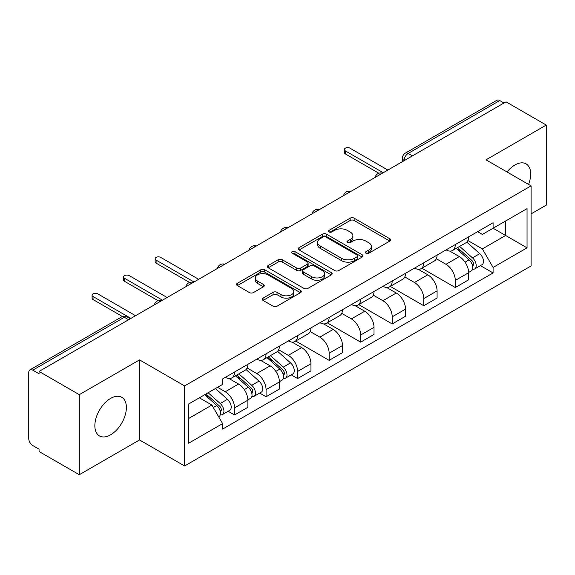 <?xml version="1.0" encoding="UTF-8"?>
<svg xmlns="http://www.w3.org/2000/svg" width="575" height="575" viewBox="0 0 575 575"><rect width="100%" height="100%" fill="white"/><g stroke="black" fill="none" stroke-linecap="round" stroke-linejoin="round"><path stroke-width="0.86" d="M365.988 253.244A1.962 1.136 0 0 0 368.769 253.244L389.85 241.076A2.803 1.617 0 0 0 390.669 239.926A2.803 1.617 0 0 0 389.85 238.783L354.135 218.162A2.803 1.617 0 0 0 350.168 218.162L329.087 230.331A1.962 1.136 0 0 0 328.512 231.136A1.962 1.136 0 0 0 329.087 231.941A1.962 1.136 0 0 0 331.861 231.941L334.592 230.359A8.977 5.182 0 0 1 347.286 230.359L350.268 232.084A8.977 5.182 0 0 1 352.899 235.75A8.977 5.182 0 0 1 350.268 239.416L347.537 240.99A1.962 1.136 0 0 0 346.962 241.787A1.962 1.136 0 0 0 347.537 242.592A1.962 1.136 0 0 0 350.312 242.592L353.043 241.018A8.977 5.182 0 0 1 365.743 241.018L368.719 242.736A8.977 5.182 0 0 1 371.349 246.402A8.977 5.182 0 0 1 368.719 250.068L365.988 251.642A1.962 1.136 0 0 0 365.412 252.447A1.962 1.136 0 0 0 365.988 253.244L365.988 251.642M110.623 434.815A22.296 12.873 120 0 0 125.185 415.164A22.296 12.873 120 0 0 121.771 397.296A22.296 12.873 120 0 0 110.623 398.396A22.296 12.873 120 0 0 96.054 418.047A22.296 12.873 120 0 0 99.468 435.915A22.296 12.873 120 0 0 110.623 434.815M528.569 184.417A22.296 12.873 120 0 0 526.067 163.875A22.296 12.873 120 0 0 514.92 164.982A22.296 12.873 120 0 0 507.028 171.975M263.055 298.123A2.803 1.617 0 0 0 262.236 299.266A2.803 1.617 0 0 0 263.055 300.416L273.082 306.202A2.803 1.617 0 0 0 277.049 306.202L300.459 292.682A2.803 1.617 0 0 0 301.286 291.539A2.803 1.617 0 0 0 300.459 290.389L264.744 269.768A2.803 1.617 0 0 0 260.777 269.768L237.36 283.288A2.803 1.617 0 0 0 236.541 284.431A2.803 1.617 0 0 0 237.36 285.581L249.464 292.567A2.803 1.617 0 0 0 253.438 292.567L263.458 286.781A2.803 1.617 0 0 0 264.277 285.638A2.803 1.617 0 0 0 263.458 284.488L257.456 281.024A7.504 4.334 0 0 1 255.257 277.962A7.504 4.334 0 0 1 259.886 273.959A7.504 4.334 0 0 1 268.072 274.9L291.582 288.47A7.504 4.334 0 0 1 293.782 291.539A7.504 4.334 0 0 1 289.146 295.543A7.504 4.334 0 0 1 280.967 294.601L277.049 292.337A2.803 1.617 0 0 0 273.082 292.337L263.055 298.123L263.055 300.416M184.604 385.911L139.531 359.885L79.285 394.666L39.057 371.436L506.022 101.84L546.25 125.062L486.012 159.843L531.092 185.869L184.604 385.911L184.604 465.973L531.092 265.938L531.092 185.869M334.787 270.573A2.803 1.617 0 0 0 338.754 270.573L362.171 257.054A2.803 1.617 0 0 0 362.99 255.911A2.803 1.617 0 0 0 362.171 254.761L326.456 234.14A2.803 1.617 0 0 0 322.489 234.14L299.072 247.66A2.803 1.617 0 0 0 298.252 248.81A2.803 1.617 0 0 0 299.072 249.952L334.787 270.573M293.013 253.668A1.962 1.136 0 0 1 295.004 253.949L295.004 251.613L331.315 272.579A2.803 1.617 0 0 1 332.142 273.722A2.803 1.617 0 0 1 331.315 274.872L307.905 288.384A2.803 1.617 0 0 1 303.931 288.384L268.216 267.763L268.216 265.478A2.803 1.617 0 0 0 267.397 266.62A2.803 1.617 0 0 0 268.216 267.763M268.216 265.478L278.235 259.692A2.803 1.617 0 0 1 282.21 259.692L296.693 268.051A2.803 1.617 0 0 0 300.66 268.051L307.309 264.213A2.803 1.617 0 0 0 308.128 263.07A2.803 1.617 0 0 0 307.309 261.927L292.229 253.216A1.962 1.136 0 0 1 291.654 252.418A1.962 1.136 0 0 1 292.862 251.368A1.962 1.136 0 0 1 295.004 251.613M79.285 394.666L79.285 474.727L39.057 451.504L39.057 449.168L32.797 445.553M531.092 213.878L546.25 205.131L546.25 125.062M79.285 474.727L139.531 439.947L184.604 465.973M32.789 370.156A5.714 3.299 -120 0 0 29.936 369.869A5.714 3.299 -120 0 0 28.75 372.492L28.75 438.545A5.714 3.299 -120 0 0 32.789 445.553M39.057 371.436L39.057 373.772L32.797 370.156L124.365 317.285L128.613 319.736M412.426 155.875L408.185 153.424A5.714 3.299 60 0 0 405.325 153.144L496.901 100.273A5.714 3.299 60 0 1 499.754 100.553L408.185 153.424A5.714 3.299 120 0 0 404.139 160.425L404.139 160.662M504.002 103.004L499.754 100.553M455.285 244.576A13.153 7.59 60 0 1 452.561 250.477L465.901 242.779A13.153 7.59 -120 0 0 468.625 236.871M436.346 258.736L445.984 264.299A13.153 7.59 60 0 1 455.285 280.406L468.625 272.701A13.153 7.59 -120 0 0 459.324 256.594L449.779 251.081M468.625 272.701L468.625 279.824L455.285 287.529L421.842 268.216M452.561 250.477A13.153 7.59 60 0 1 446.085 249.888M455.285 280.406L455.285 287.529M423.746 262.782A13.153 7.59 60 0 1 421.022 268.683L434.369 260.985A13.153 7.59 -120 0 0 437.086 255.077M390.303 286.422L423.746 305.735L437.086 298.03L437.086 290.907A13.153 7.59 -120 0 0 427.793 274.807L418.241 269.287M421.022 268.683A13.153 7.59 60 0 1 414.553 268.094M404.814 276.942L414.446 282.505A13.153 7.59 60 0 1 423.746 298.612L423.746 305.735M392.215 280.988A13.153 7.59 60 0 1 389.491 286.889L402.831 279.191A13.153 7.59 -120 0 0 405.555 273.283M358.771 304.628L392.215 323.941L405.555 316.236L405.555 309.113A13.153 7.59 -120 0 0 396.254 293.013L386.709 287.5M389.491 286.889A13.153 7.59 60 0 1 383.015 286.3M373.276 295.147L382.914 300.711A13.153 7.59 60 0 1 392.215 316.818L392.215 323.941M360.676 299.194A13.153 7.59 60 0 1 357.952 305.102L371.299 297.397A13.153 7.59 -120 0 0 374.016 291.496M327.232 322.834L360.676 342.147L374.016 334.442L374.016 327.326A13.153 7.59 -120 0 0 364.723 311.219L355.17 305.706M357.952 305.102A13.153 7.59 60 0 1 351.483 304.506M351.382 318.917A13.153 7.59 60 0 1 360.676 335.024L360.676 342.147M341.744 313.353L351.375 318.917L364.723 311.219M329.144 317.4A13.153 7.59 60 0 1 326.42 323.308L339.76 315.603A13.153 7.59 -120 0 0 342.484 309.702M295.701 341.04L329.144 360.353L342.484 352.647L342.484 345.532A13.153 7.59 -120 0 0 333.184 329.425L323.639 323.912M326.42 323.308A13.153 7.59 60 0 1 319.944 322.712M310.205 331.567L319.844 337.13A13.153 7.59 60 0 1 329.144 353.23L329.144 360.353M297.606 335.606A13.153 7.59 60 0 1 294.882 341.514L308.229 333.809A13.153 7.59 -120 0 0 310.946 327.908M291.209 374.864L297.606 378.558L310.946 370.853L310.946 363.738A13.153 7.59 -120 0 0 301.652 347.631L292.1 342.118M294.882 341.514A13.153 7.59 60 0 1 288.413 340.918M278.674 349.772L288.305 355.336A13.153 7.59 60 0 1 297.606 371.436L297.606 378.558M266.074 353.819A13.153 7.59 60 0 1 263.35 359.72L276.69 352.015A13.153 7.59 -120 0 0 279.414 346.114M259.677 393.07L266.074 396.764L279.414 389.059L279.414 381.944A13.153 7.59 -120 0 0 270.113 365.837L260.568 360.324M263.35 359.72A13.153 7.59 60 0 1 256.874 359.123M247.135 367.978L256.773 373.542A13.153 7.59 60 0 1 266.074 389.649L266.074 396.764M234.535 372.025A13.153 7.59 60 0 1 231.811 377.926L245.158 370.221A13.153 7.59 -120 0 0 247.875 364.32M247.882 400.15A13.153 7.59 -120 0 0 238.582 384.043L229.03 378.53M247.875 407.272L247.875 400.15L234.535 407.855L234.535 414.97L247.875 407.272M231.811 377.926A13.153 7.59 60 0 1 225.342 377.329M228.138 411.276L234.535 414.97M217.558 387.313L225.242 391.747A13.153 7.59 60 0 1 234.535 407.855M477.624 231.682L482.368 234.42L527.045 208.632L505.619 221.001L505.619 235.47L482.368 248.896L467.885 240.53M188.65 418.471L211.895 405.052L222.611 423.61L188.65 443.217L188.65 404.002L222.611 384.395L222.611 378.911L493.084 222.748L493.084 228.239L527.045 247.847L493.084 267.454L482.368 248.896M527.045 208.632L527.045 247.847M222.611 423.61L222.611 429.094L493.084 272.938L493.084 267.454M139.531 359.885L139.531 439.947M211.895 405.052L199.36 397.814M480.42 265.628L493.084 272.938M366.778 253.525L368.719 252.403A8.977 5.182 0 0 0 371.349 248.738L371.349 246.402M352.899 235.75L352.899 238.079A8.977 5.182 0 0 1 350.268 241.744L348.321 242.866M389.814 241.097L354.135 220.498A2.803 1.617 0 0 0 350.168 220.498L329.87 232.214M362.135 257.075L326.456 236.476A2.803 1.617 0 0 0 322.489 236.476L299.108 249.974M357.212 256.709A1.962 1.136 0 0 0 357.787 255.911A1.962 1.136 0 0 0 357.212 255.106L325.86 237.008A1.962 1.136 0 0 0 323.078 237.008L320.203 238.668A8.977 5.182 0 0 0 317.572 242.334A8.977 5.182 0 0 0 320.203 245.999L341.636 258.369A8.977 5.182 0 0 0 354.337 258.369L357.212 256.709L357.212 259.045A1.962 1.136 0 0 0 357.787 258.247L357.787 255.911M317.572 242.334L317.572 244.67A8.977 5.182 0 0 0 320.203 248.335L320.203 245.999M357.212 259.045L354.337 260.705A8.977 5.182 0 0 1 341.636 260.705L320.203 248.335M268.252 267.785L278.235 262.02L278.235 259.692M308.128 263.07L308.128 265.406A2.803 1.617 0 0 1 307.309 266.548L300.66 270.387A2.803 1.617 0 0 1 296.693 270.387L282.21 262.02A2.803 1.617 0 0 0 278.235 262.02M295.004 253.949L331.279 274.893M311.722 276.733A7.504 4.334 0 0 0 319.901 277.668A7.504 4.334 0 0 0 324.537 273.664A7.504 4.334 0 0 0 322.338 270.602L314.051 265.815A2.803 1.617 0 0 0 310.083 265.815L303.435 269.653A2.803 1.617 0 0 0 302.615 270.803A2.803 1.617 0 0 0 303.435 271.946L311.722 276.733L311.722 279.062A7.504 4.334 0 0 0 319.901 280.003A7.504 4.334 0 0 0 324.537 276L324.537 273.664M302.615 270.803L302.615 273.139A2.803 1.617 0 0 0 303.435 274.282L303.435 271.946M311.722 279.062L303.435 274.282M293.782 291.539L293.782 293.868A7.504 4.334 0 0 1 289.146 297.872A7.504 4.334 0 0 1 280.967 296.937L277.049 294.673A2.803 1.617 0 0 0 273.082 294.673L263.098 300.438M255.257 277.962L255.257 280.298A7.504 4.334 0 0 0 257.456 283.36L257.456 281.024M263.422 286.803L257.456 283.36M300.423 292.704L264.744 272.104A2.803 1.617 0 0 0 260.777 272.104L237.403 285.603M456.198 248.378L469.042 259.85A7.144 4.126 60 0 1 471.292 270.897L468.625 272.435M456.536 248.68L462.588 252.173M457.492 247.631L471.787 260.389A3.428 1.984 60 0 1 472.866 265.693A3.428 1.984 60 0 1 472.557 265.822M459.633 246.395L472.485 257.866A7.144 4.126 60 0 1 474.727 268.913A7.144 4.126 60 0 1 472.564 269.143M466.799 242.097L479.758 253.661A7.144 4.126 60 0 1 482.001 264.716L474.727 268.913M378.817 173.233L345.316 153.892A3.285 1.898 180 0 1 344.353 152.548L344.353 149.514A3.285 1.898 0 0 0 345.316 150.858L383.216 172.737M387.866 170.056L349.967 148.17A3.285 1.898 0 0 0 346.38 147.761A3.285 1.898 0 0 0 344.353 149.514M266.987 357.621L279.831 369.085A7.144 4.126 60 0 1 282.081 380.14L279.414 381.678M267.325 357.923L273.377 361.416M268.281 356.874L282.577 369.632A3.428 1.984 60 0 1 283.655 374.936A3.428 1.984 60 0 1 283.346 375.058M270.423 355.637L283.274 367.102A7.144 4.126 60 0 1 285.516 378.156A7.144 4.126 60 0 1 283.353 378.386M277.588 351.332L290.548 362.904A7.144 4.126 60 0 1 292.79 373.951L285.516 378.156M189.606 282.476L156.105 263.134A3.285 1.898 180 0 1 155.142 261.79L155.142 258.757A3.285 1.898 0 0 0 156.105 260.101L194.005 281.98M198.655 279.299L160.756 257.413A3.285 1.898 0 0 0 157.169 257.003A3.285 1.898 0 0 0 155.142 258.757M235.448 375.827L248.299 387.291A7.144 4.126 60 0 1 250.542 398.346L247.875 399.884M235.786 376.129L241.838 379.622M236.742 375.08L251.045 387.838A3.428 1.984 60 0 1 252.123 393.142A3.428 1.984 60 0 1 251.807 393.264M238.884 373.843L251.735 385.308A7.144 4.126 60 0 1 253.978 396.362A7.144 4.126 60 0 1 251.821 396.592M246.05 369.538L259.016 381.11A7.144 4.126 60 0 1 261.258 392.157L253.978 396.362M158.067 300.682L124.567 281.34A3.285 1.898 180 0 1 123.603 279.996L123.603 276.963A3.285 1.898 0 0 0 124.567 278.307L162.473 300.186M167.124 297.505L129.217 275.619A3.285 1.898 0 0 0 125.638 275.209A3.285 1.898 0 0 0 123.603 276.963M204.7 394.738L216.761 405.497A7.144 4.126 60 0 1 219.01 416.552L218.651 416.753M204.822 394.666L210.306 397.828M205.994 393.983L219.506 406.043A3.428 1.984 60 0 1 220.584 411.348A3.428 1.984 60 0 1 220.275 411.47M208.136 392.747L220.203 403.513A7.144 4.126 60 0 1 222.446 414.568A7.144 4.126 60 0 1 220.283 414.798M215.417 388.549L227.477 399.316A7.144 4.126 60 0 1 229.72 410.363L222.446 414.568M122.489 316.552L93.035 299.546A3.285 1.898 180 0 1 92.072 298.202L92.072 295.169A3.285 1.898 0 0 0 93.035 296.513L130.935 318.392M135.585 315.711L97.685 293.825A3.285 1.898 0 0 0 94.099 293.415A3.285 1.898 0 0 0 92.072 295.169M404.34 160.547L404.139 160.425A5.714 3.299 0 0 1 402.464 158.096L402.464 161.625M266.074 389.649L279.414 381.944M297.606 371.436L310.946 363.738M329.144 353.23L342.484 345.532M360.676 335.024L374.016 327.326M392.215 316.818L405.555 309.113M423.746 298.612L437.086 290.907M225.242 391.747L238.582 384.043M256.773 373.542L270.113 365.837M288.305 355.336L301.652 347.631M319.844 337.13L333.184 329.425M382.914 300.711L396.254 293.013M414.446 282.505L427.793 274.807M445.984 264.299L459.324 256.594M381.951 173.47A5.714 3.299 120 0 0 379.428 174.929M350.419 191.676A5.714 3.299 120 0 0 347.889 193.135M318.881 209.882A5.714 3.299 120 0 0 316.358 211.341M287.349 228.088A5.714 3.299 120 0 0 284.819 229.547M255.81 246.294A5.714 3.299 120 0 0 253.287 247.753M224.279 264.507A5.714 3.299 120 0 0 221.749 265.959M192.74 282.713A5.714 3.299 120 0 0 190.217 284.165M161.208 300.919A5.714 3.299 120 0 0 158.678 302.378M130.288 318.773L127.226 317.005A5.714 3.299 120 0 0 124.365 317.285A5.714 3.299 60 0 0 121.505 317.005L29.936 369.869M368.719 252.403L368.719 250.068M347.537 242.592L347.537 240.99M350.268 241.744L350.268 239.416M329.087 231.941L329.087 230.331M350.168 220.498L350.168 218.162M354.135 220.498L354.135 218.162M389.85 241.076L389.85 238.783M299.072 249.952L299.072 247.66M322.489 236.476L322.489 234.14M326.456 236.476L326.456 234.14M362.171 257.054L362.171 254.761M341.636 260.705L341.636 258.369M354.337 260.705L354.337 258.369M282.21 262.02L282.21 259.692M296.693 270.387L296.693 268.051M300.66 270.387L300.66 268.051M307.309 266.548L307.309 264.213M331.315 274.872L331.315 272.579M273.082 294.673L273.082 292.337M277.049 294.673L277.049 292.337M280.967 296.937L280.967 294.601M263.458 286.781L263.458 284.488M237.36 285.581L237.36 283.288M260.777 272.104L260.777 269.768M264.744 272.104L264.744 269.768M300.459 292.682L300.459 290.389M469.042 259.85L465.038 262.157M473.577 264.126L472.291 264.867M479.758 253.661L472.485 257.866M345.316 150.858L345.316 153.892M279.831 369.085L275.827 371.4M284.366 373.362L283.08 374.109M290.548 362.904L283.274 367.102M156.105 260.101L156.105 263.134M248.299 387.291L244.289 389.606M252.835 391.575L251.541 392.315M259.016 381.11L251.735 385.308M124.567 278.307L124.567 281.34M216.761 405.497L213.311 407.495M221.296 409.781L220.009 410.521M227.477 399.316L220.203 403.513M93.035 296.513L93.035 299.546M382.44 173.19A5.714 5.714 0 0 0 375.101 177.423M350.901 191.396A5.714 5.714 0 0 0 343.57 195.629M319.369 209.602A5.714 5.714 0 0 0 312.031 213.842M287.831 227.808A5.714 5.714 0 0 0 280.499 232.048M256.299 246.014A5.714 5.714 0 0 0 248.961 250.254M224.76 264.227A5.714 5.714 0 0 0 217.429 268.46M193.229 282.433A5.714 5.714 0 0 0 185.89 286.666M161.69 300.639A5.714 5.714 0 0 0 154.359 304.872M127.226 317.005A5.714 5.714 0 0 0 121.505 317.005M405.325 153.144A5.714 5.714 0 0 0 402.464 158.096"/></g></svg>
